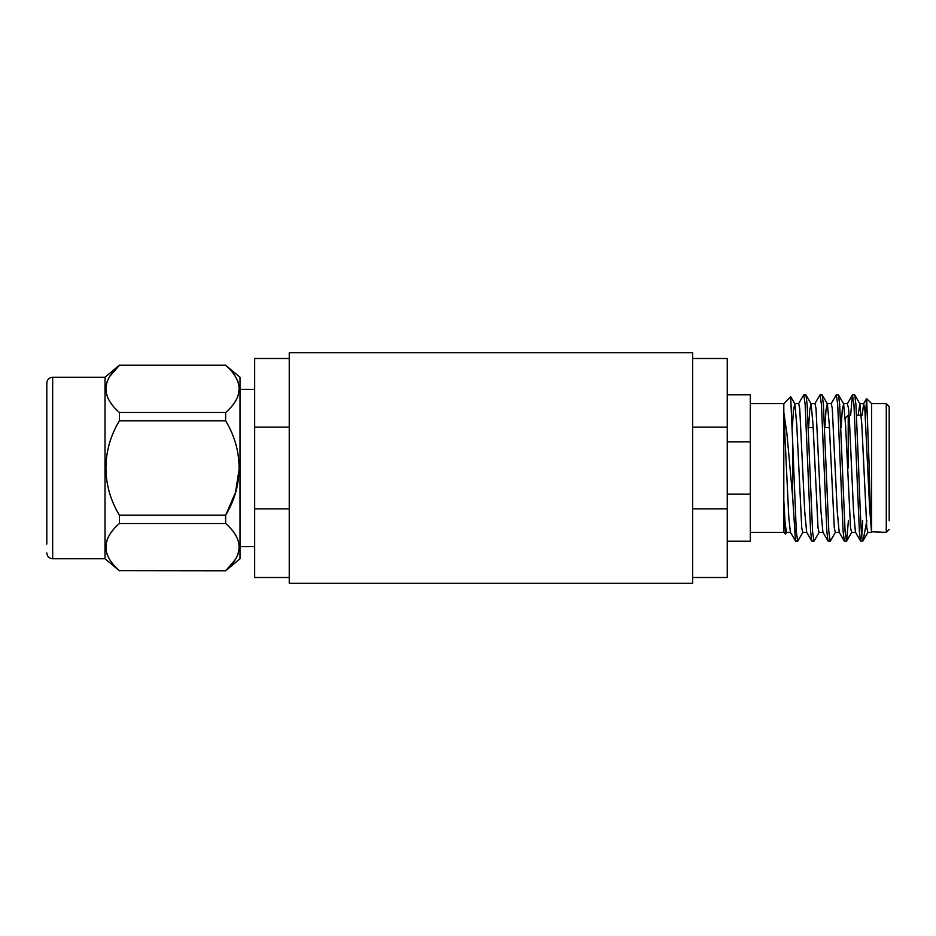 <?xml version="1.0" encoding="UTF-8"?>
<svg xmlns="http://www.w3.org/2000/svg" width="936" height="936" viewBox="0 0 936 936"><rect width="100%" height="100%" fill="white"/><g stroke="black" fill="none" stroke-linecap="round" stroke-linejoin="round"><path stroke-width="1.4" d="M46.8 544.12L46.8 383.093C47.174 379.501 49.128 377.559 52.65 377.243L52.65 558.757C49.128 558.441 47.174 556.499 46.8 552.907M225.67 412.483L225.658 420.802L119.387 420.802L119.387 412.495L225.658 412.495C243.571 396.817 243.571 381.081 225.658 365.297L119.387 365.18L105.007 377.243L52.65 377.243M239.335 468.129L235.462 492.57L225.658 515.198L225.658 523.505L119.387 523.505L119.387 515.198L225.658 515.198C243.477 485.737 243.664 450.602 225.658 420.802M119.387 420.802C101.38 450.602 101.556 485.714 119.387 515.198M235.486 559.354L225.658 570.82L119.387 570.703L225.658 570.703C243.571 555.025 243.571 539.288 225.658 523.505M119.375 523.516L119.387 523.505C101.474 539.183 101.474 554.919 119.387 570.703L119.375 570.703M239.335 547.104L237.955 554.369M109.547 559.354L107.078 554.369M105.709 547.104L107.02 540.002M225.658 570.82L240.025 558.757L240.025 377.243L225.67 365.297M235.486 376.646L237.955 381.631M239.335 388.896L237.955 396.162M119.387 412.495L119.375 412.483C101.474 396.712 101.474 380.975 119.387 365.297L109.547 376.646M105.709 388.896L107.078 381.631M119.387 570.82L105.007 558.757L105.007 377.243M727.249 494.173L750.309 494.173L750.309 541.195L727.249 541.195M289.247 352.732L289.247 583.268L692.675 583.268L692.675 352.732L289.247 352.732M692.675 508.833L727.249 508.833L727.249 577.5L692.675 577.5M289.247 427.167L254.674 427.167L254.674 358.5L289.247 358.5M727.249 394.805L750.309 394.805L750.309 441.827L727.249 441.827M289.247 508.833L254.674 508.833L254.674 427.167M289.247 577.5L254.674 577.5L254.674 508.833M692.675 427.167L727.249 427.167L727.249 358.5L692.675 358.5M727.249 508.833L727.249 427.167M750.309 494.173L750.309 441.827M802.959 532.174L797.823 541.043L795.506 541.043L790.37 532.174L788.779 517.128L783.806 412.425L786.965 434.093L792.652 496.993L792.652 441.722L790.663 396.794L783.806 403.65L783.806 532.338L785.503 534.046L783.806 500.467L785.14 523.797L786.521 532.338M786.696 532.174L785.503 534.046M871.638 468L871.615 403.65L871.58 531.8L869.684 509.125L864.805 408.271L863.6 403.837L862.231 415.303M865.449 415.303L866.642 398.666L869.228 468C870.024 500.573 870.843 529.285 871.58 531.8L886.275 532.35L886.275 403.65L889.2 406.587L889.2 520.697M866.865 520.697L863.015 540.809L860.558 541.043L859.377 531.391L853.96 404.609L852.427 394.957L850.637 415.303M862.781 541.16C861.389 543.57 860.032 507.593 858.64 468L855.937 404.609L854.755 394.957L852.602 394.805M797.647 541.195L796.29 531.391L792.652 441.722M819.222 532.174L814.086 541.043L811.769 541.043L810.588 531.391L805.159 404.609L803.813 394.805L798.502 403.825M813.91 541.195L812.565 531.391L807.136 404.609L805.954 394.957L803.813 394.805M835.485 532.174L830.349 541.043L828.032 541.043L826.851 531.391L821.434 404.609L820.076 394.805L814.765 403.825M830.185 541.195L828.828 531.391L823.399 404.609L822.217 394.957L820.076 394.805M848.402 520.697L846.624 541.043L844.295 541.043L843.114 531.391L837.697 404.609L836.339 394.805L831.039 403.814M846.448 541.195L845.091 531.391L839.674 404.609L838.48 394.957L836.339 394.805M795.506 541.043L792.652 496.993M889.2 415.303L889.2 406.587M848.215 468L848.215 415.303L845.29 418.228L845.29 419.971M871.627 532.338L867.824 532.338L866.794 527.553L861.834 424.804L859.891 403.825L858.125 415.303M855.668 532.338L851.561 532.338L850.532 527.553L845.559 424.792L843.617 403.825L842.248 410.085L841.125 427.658M839.393 532.338L835.286 532.338L834.268 527.565L829.296 424.804L827.354 403.837L825.973 410.085L824.862 427.658M823.118 532.338L819.023 532.338L818.005 527.565L813.033 424.792L811.091 403.825L809.71 410.085L808.599 427.658M806.844 532.338L802.76 532.338L801.731 527.565L796.77 424.792L794.828 403.825L793.447 410.085L792.336 427.658M860.558 541.043L855.434 532.186L853.527 511.196L849.478 421.504L848.554 408.447L847.326 403.837L852.427 394.957M844.295 541.043L839.171 532.186L837.252 511.208L832.279 408.447L831.25 403.662L827.155 403.662M828.032 541.043L822.908 532.174L820.977 511.208L816.005 408.447L814.987 403.662L810.892 403.662M811.769 541.043L806.633 532.174L804.703 511.196L799.73 408.447L798.712 403.662L794.629 403.662M862.699 520.697L861.728 536.164M254.674 546.589L240.025 546.589M254.674 389.411L240.025 389.411M225.658 365.18L119.387 365.18M105.007 558.757L52.65 558.757M871.627 403.65L866.642 398.666M871.615 403.65L886.275 403.65M750.309 403.65L783.806 403.65M808.33 427.658L813.185 427.658M824.593 427.658L829.448 427.658M856.534 415.303L861.26 415.303M886.275 532.35L889.2 529.413M863.015 540.809L868.023 532.163M859.891 403.825L854.755 394.957M851.748 532.174L846.624 541.043M843.617 403.825L838.48 394.957M827.354 403.825L822.217 394.957M811.091 403.825L805.954 394.957M794.828 403.825L790.78 396.829M863.565 403.814L866.525 398.713M863.799 403.662L859.693 403.662M847.525 403.662L843.43 403.662M790.569 532.338L786.497 532.338M750.309 532.35L783.806 532.35"/></g></svg>
